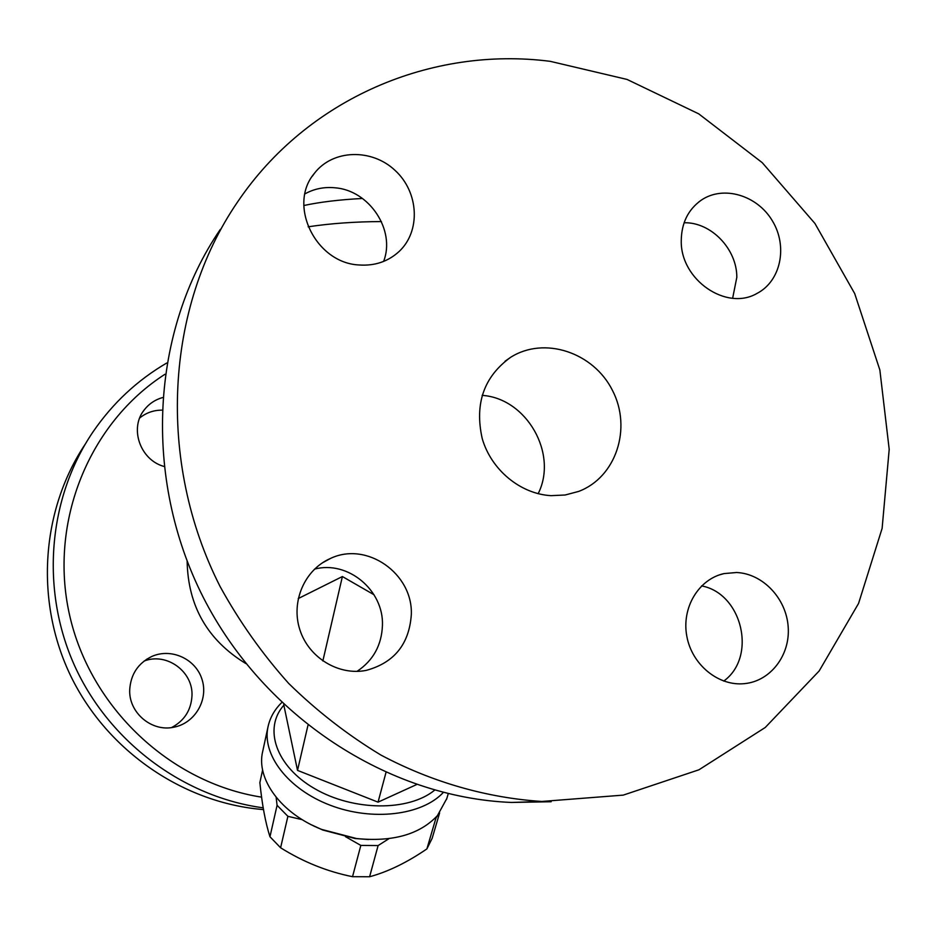 <?xml version="1.0" encoding="UTF-8"?>
<svg xmlns="http://www.w3.org/2000/svg" width="936" height="936" viewBox="0 0 936 936"><rect width="100%" height="100%" fill="white"/><g stroke="black" fill="none" stroke-linecap="round" stroke-linejoin="round"><path stroke-width="1.4" d="M551.023 495.659C520.416 493.951 491.283 469.942 482.239 438.645C474.435 403.802 483.877 376.705 510.565 357.365C544.225 335.895 593.541 352.334 612.495 390.464C632.128 428.255 616.099 477.348 578.682 491.412L565.168 495.004L551.023 495.659M482.11 395.366C526.664 398.256 558.324 453.866 538.153 493.681M550.216 61.331C431.905 46.168 307.839 97.952 237.522 202.047C165.368 307.417 156.37 460.898 220.042 586.416C239.3 621.481 262.185 653.819 288.697 683.444C316.976 711.149 347.736 735.029 380.975 755.095C432.081 782.215 486.872 797.858 541.792 801.462L623.247 795.12L698.958 769.79L765.25 727.483L819.164 670.96L858.569 603.428L882.121 528.36L889.2 449.362L879.852 369.954L854.697 293.576L814.928 223.458L762.22 162.642L698.712 113.841L627.038 79.431L550.216 61.331M681.256 240.575C681.502 222.967 688.182 209.488 701.298 200.14C723.399 185.059 757.329 195.191 772.457 220.978C787.983 246.542 780.799 281.116 757.06 293.389C726.383 311.477 680.25 279.677 681.256 240.575M736.585 572.504C762.782 573.639 786.228 598.373 788.17 626.71C790.44 655.036 770.609 681.197 744.448 683.643C718.427 686.416 691.856 664.654 686.802 636.152C681.431 607.698 698.665 579.127 724.008 573.592L736.585 572.504M411.313 614.683C409.207 644.179 394.196 662.735 366.292 670.363C338.703 675.967 308.669 657.727 299.836 629.659C290.722 601.684 304.598 569.743 330.279 558.546C366.549 540.926 413.115 573.534 411.313 614.683M358.991 264.97C315.631 263.004 287.375 204.867 314.426 173.3C332.725 149.351 371.686 148.251 395.109 170.434C418.907 192.208 420.943 231.157 399.099 251.503C388.054 261.589 374.692 266.081 358.991 264.97M551.152 801.742L511.255 802.444C388.019 797.39 264.01 716.941 203.159 597.156C142.377 477.325 151.082 330.595 220.346 229.355M732.642 298.245L736.819 277.337C736.995 248.988 711.056 222.019 684.099 222.756M723.727 681.08C757.259 656.99 742.295 593.412 701.579 585.901M357.002 671.381C373.183 660.57 381.666 645.232 382.45 625.377C383.842 590.207 347.841 560.173 314.531 569.123M383.608 261.425C395.834 230.209 369.346 190.172 334.772 187.773C324.02 186.779 314.075 188.815 304.949 193.869M446.835 798.478L437.416 815.63C419.702 834.479 392.746 842.119 356.546 838.539L321.633 829.413C280.835 813.361 255.832 778.74 262.724 751.339L267.988 726.944M311.7 824.932L322.686 829.998L354.943 838.492L368.48 839.533M302.246 819.679L287.89 816.321L277.079 805.311L276.132 797.285M389.025 838.633L378.109 845.559L360.828 845.419L345.513 836.679M437.697 815.303L435.93 818.122L434.83 818.403M360.828 845.419L352.533 876.693L369.603 876.751C387.878 871.814 406.973 862.536 426.898 848.905L432.175 838.27L439.639 812.869M378.109 845.559L369.603 876.751M262.618 769.954L259.869 782.625C262.103 804.726 265.473 822.767 269.966 836.749L280.601 847.77C303.276 861.962 327.249 871.603 352.533 876.693M435.93 818.122L426.898 848.905M277.079 805.311L269.966 836.749M287.89 816.321L280.601 847.77M283.725 704.574L297.519 770.386L378.05 802.152L416.532 784.602M298.233 598.572L342.389 576.541L322.85 660.968M307.944 725.388L297.519 770.386M385.948 772.633L378.05 802.152M342.389 576.541L374.014 594.746M261.6 797.156C170.293 782.917 89.996 707.511 69.416 614.355C48.66 521.188 89.563 422.662 164.982 374.26M129.73 689.434C130.818 674.224 138.13 663.25 151.655 656.534C171.112 647.63 195.718 658.874 202 679.337C208.681 699.66 195.062 723.165 173.991 727.167C151.702 732.315 128.384 712.518 129.73 689.434M163.835 466.397C140.002 459.798 129.168 427.963 144.46 409.629C149.152 403.709 155.154 399.695 162.49 397.578M166.737 363.016C137.323 380.203 112.776 403.123 93.085 431.777C48.169 497.882 40.19 589.247 74.541 665.59C109.067 741.862 183.269 797.027 263.215 807.838M85.211 444.19C40.95 510.366 34.655 601.801 71.042 676.611C107.57 751.351 183.725 803.158 263.507 809.593M171.569 727.564C184.263 720.837 191.073 710.295 191.974 695.939C193.378 671.697 166.725 652.146 144.121 661.05M161.776 410.132C153.422 410.202 146.063 412.823 139.698 418.006M281.666 702.632C274.716 709.418 270.2 717.339 268.106 726.394C261.53 754.311 287.797 789.118 330.115 805.194C372.317 821.457 422.031 815.373 443.29 792.488M434.608 790.183C408.646 811.535 353.246 811.196 314.671 788.65C275.827 766.35 263.18 728.29 283.865 705.206M187.141 561.214C187.984 606.072 207.558 640.189 245.84 663.565M381.42 221.575C355.247 221.668 330.817 223.411 308.143 226.804M510.565 357.365L505.03 361.249M542.073 801.473L511.524 802.456M701.298 200.14L698.584 202.129M724.008 573.592L719.152 574.973M330.279 558.546L322.195 562.981M314.426 173.3L312.296 176.261M448.239 793.693L446.589 799.274M355.411 838.551L356.546 838.539M322.686 829.998L321.633 829.413M151.655 656.534L146.39 659.424M144.46 409.64L143.044 411.606M303.802 205.522C320.018 202.024 339.581 199.672 362.489 198.467"/></g></svg>
